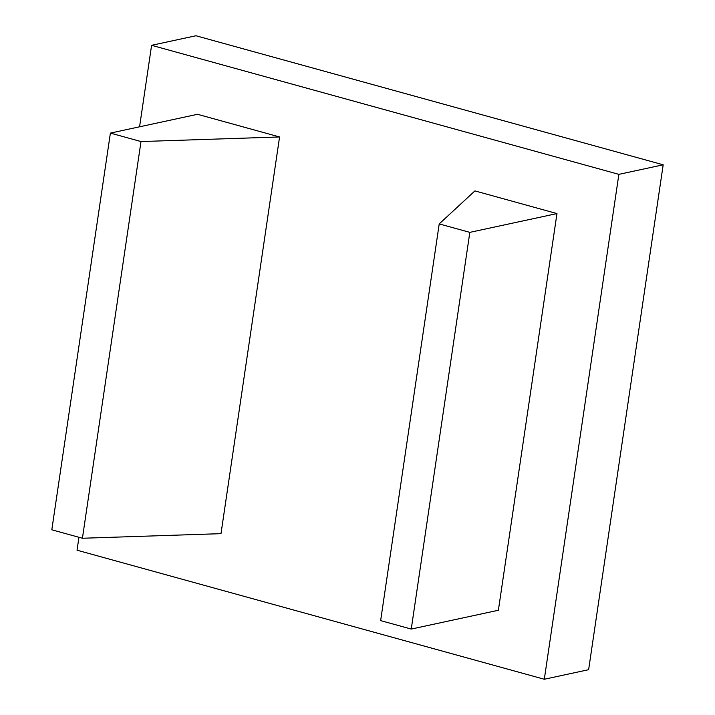<?xml version="1.0" encoding="UTF-8"?>
<svg xmlns="http://www.w3.org/2000/svg" width="715" height="715" viewBox="0 0 715 715"><rect width="100%" height="100%" fill="white"/><g stroke="black" fill="none" stroke-linecap="round" stroke-linejoin="round"><path stroke-width="1.07" d="M279.574 136.958L220.998 533.658L82.422 538.252L51.811 529.797L110.387 133.097L140.998 141.552L279.574 136.958L197.528 114.302L110.387 133.097M140.998 141.552L82.422 538.252M556.967 213.571L498.382 610.261L411.25 629.066L469.826 232.366L556.967 213.571L474.912 190.905L439.216 223.911L469.826 232.366M439.216 223.911L380.639 620.611L411.25 629.066M78.945 537.296L77.041 550.201L544.312 679.25L588.633 669.687L663.189 164.799L195.919 35.75L151.598 45.313L618.868 174.362L544.312 679.25M139.568 126.805L151.598 45.313M618.868 174.362L663.189 164.799"/></g></svg>
